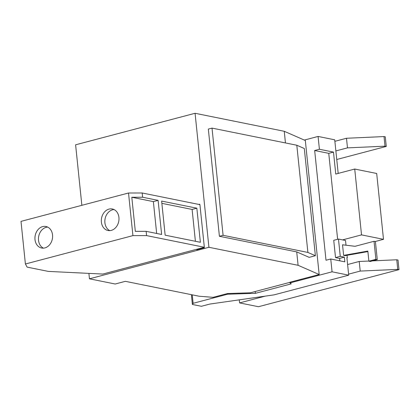 <?xml version="1.0" encoding="UTF-8"?>
<svg xmlns="http://www.w3.org/2000/svg" width="420" height="420" viewBox="0 0 420 420"><rect width="100%" height="100%" fill="white"/><g stroke="black" fill="none" stroke-linecap="round" stroke-linejoin="round"><path stroke-width="0.63" d="M114.046 209.559A10.983 8.741 -78.6 0 0 104.906 222.768A10.983 8.741 -78.6 0 0 109.788 230.633M47.66 227.078A10.983 8.741 -78.6 0 0 38.519 240.282A10.983 8.741 -78.6 0 0 43.407 248.147M195.405 241.285L192.113 209.444L161.863 203.333M135.324 231.352L131.801 197.258L142.622 197.243L158.109 200.372L161.632 234.465L146.144 231.336L135.324 231.352M156.665 233.462L153.374 201.621L131.801 197.258M118.928 217.423A10.983 8.741 101.4 0 1 107.982 230.507A10.983 8.741 101.4 0 1 101.383 222.054A10.983 8.741 101.4 0 1 112.329 208.976A10.983 8.741 101.4 0 1 118.928 217.423M52.542 234.943A10.983 8.741 101.4 0 1 41.596 248.021A10.983 8.741 101.4 0 1 35.002 239.573A10.983 8.741 101.4 0 1 45.948 226.49A10.983 8.741 101.4 0 1 52.542 234.943M200.372 242.288L165.154 235.174L161.632 201.08L196.844 208.194L200.372 242.288M192.113 209.444L196.844 208.194M153.374 201.621L158.109 200.372M146.144 231.336L146.585 235.599L132.925 235.62L128.52 193.006L142.18 192.98L142.622 197.243M128.52 193.006L21 221.377L25.405 263.996L132.925 235.62M25.405 263.996L27.116 267.12L48.295 271.399L102.785 274.06L196.649 249.291L196.707 249.753L204.293 247.748L204.241 247.286M142.18 192.98L199.925 204.645L204.33 247.265L196.649 249.291M204.33 247.265L146.585 235.599M204.236 247.286L204.283 247.748L196.697 249.748M199.836 204.624L199.794 204.209L199.826 204.624M199.794 204.209L198.912 204.44M307.892 252.441L315.378 255.712L309.178 257.35L296.714 251.9L219.408 236.282L208.331 129.077L212.016 128.105L223.094 235.31L307.892 252.441L296.814 145.236L212.016 128.105M296.814 145.236L304.3 148.507L315.378 255.712M219.408 236.282L223.094 235.31M289.894 282.361L250.289 292.814L227.572 293.522L227.64 294.2L193.121 303.308L192.397 304.474L201.395 306.29L209.879 304.054L274.04 294.871L348.705 275.168L332.068 271.808L289.952 282.923L291.239 283.868L255.381 293.333L227.64 294.2M227.572 293.522L213.092 297.339L199.038 296.216L125.354 281.332L115.19 284.014L89.45 278.812L208.924 247.286L298.1 265.298L319.174 274.517L305.324 140.506L284.251 131.292L285.453 142.942M284.251 131.292L195.074 113.279L208.924 247.286M296.714 251.9L298.1 265.298M195.074 113.279L75.605 144.805L81.858 205.317M88.893 273.383L89.45 278.812M192.397 304.474L191.384 294.667M193.121 303.308L192.245 294.845M255.381 293.333L255.192 291.517M368.886 261.193L367.841 251.071L343.628 255.381L342.531 244.792L355.063 246.298L374.026 241.295L375.889 259.345L368.886 261.193L370.272 261.471L377.276 259.623L375.889 259.345M377.276 259.623L375.412 241.579L374.026 241.295M289.952 282.923L289.884 282.245L319.174 274.517M340.258 256.347L344.348 257.171L339.607 258.421L335.517 257.597L340.258 256.347L338.473 239.069L333.732 240.319L335.517 257.597M344.348 257.171L344.831 261.844L330.745 258.998L326.004 260.248L314.664 150.507L319.405 149.258L318.082 136.447L304.332 140.075M339.859 260.836L339.607 258.421M367.894 251.591L345.014 255.665L343.628 255.381M332.068 271.808L330.745 258.998M337.633 239.29L328.75 153.353L314.664 150.507M319.405 149.258L333.491 152.103L335.758 174.053L354.727 169.045L361.531 234.89L342.562 239.894L338.473 239.069M328.75 153.353L333.491 152.103M338.189 173.408L334.719 139.808L318.082 136.447M372.572 260.867L396.758 259.775L397.751 269.383L360.213 271.079L359.221 261.466L368.87 261.035M348.705 275.168L346.899 257.686L347.303 257.77L346.92 257.87M265.298 296.121L239.584 302.909L239.269 299.849M360.213 271.079L348.6 274.139M347.608 264.532L359.221 261.466M342.562 239.894L345.518 240.492L346.001 245.207M347.046 255.302L347.303 257.77M385.014 146.176L347.482 147.872L346.49 138.264L384.022 136.568L385.014 146.176L386.269 146.428L385.276 136.82L384.022 136.568M347.482 147.872L335.869 150.932M334.877 141.325L346.49 138.264M397.751 269.383L399 269.635L258.463 306.721L239.584 302.909M399 269.635L398.008 260.027L396.758 259.775M354.727 169.045L376.693 173.481L383.497 239.327L375.165 241.526M383.497 239.327L361.531 234.89M336.756 159.495L386.269 146.428"/></g></svg>
